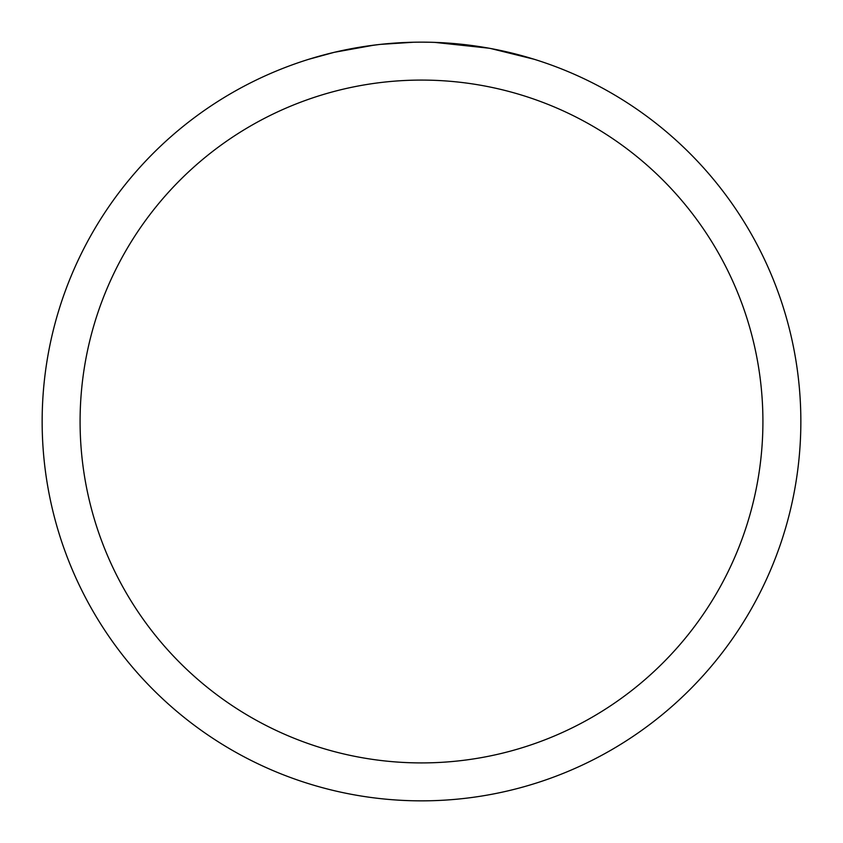 <?xml version="1.0" encoding="UTF-8"?>
<svg xmlns="http://www.w3.org/2000/svg" width="843" height="843" viewBox="0 0 843 843"><rect width="100%" height="100%" fill="white"/><g stroke="black" fill="none" stroke-linecap="round" stroke-linejoin="round"><path stroke-width="1.26" d="M421.5 80.085A341.415 341.415 0 0 1 762.915 421.5A341.415 341.415 0 0 1 421.5 762.915A341.415 341.415 0 0 1 80.085 421.5A341.415 341.415 0 0 1 421.5 80.085M421.5 42.15A379.35 379.35 0 0 1 800.85 421.5A379.35 379.35 0 0 1 421.5 800.85A379.35 379.35 0 0 1 42.15 421.5A379.35 379.35 0 0 1 421.5 42.15M423.197 42.15L430.404 42.255M437.854 42.508L445.958 42.94M490.679 48.515L534.23 59.284M488.887 48.188L434.693 42.382M429.066 42.224L434.335 42.371M468.213 45.037L469.814 45.237M378.718 44.574L364.397 46.47M308.791 59.284L334.239 52.319L374.092 45.132M393.692 43.172L399.73 42.782M413.818 42.224L380.499 44.373M341.973 50.58L360.962 47.008M384.397 43.973L390.678 43.404M392.09 43.288L404.45 42.54"/></g></svg>
